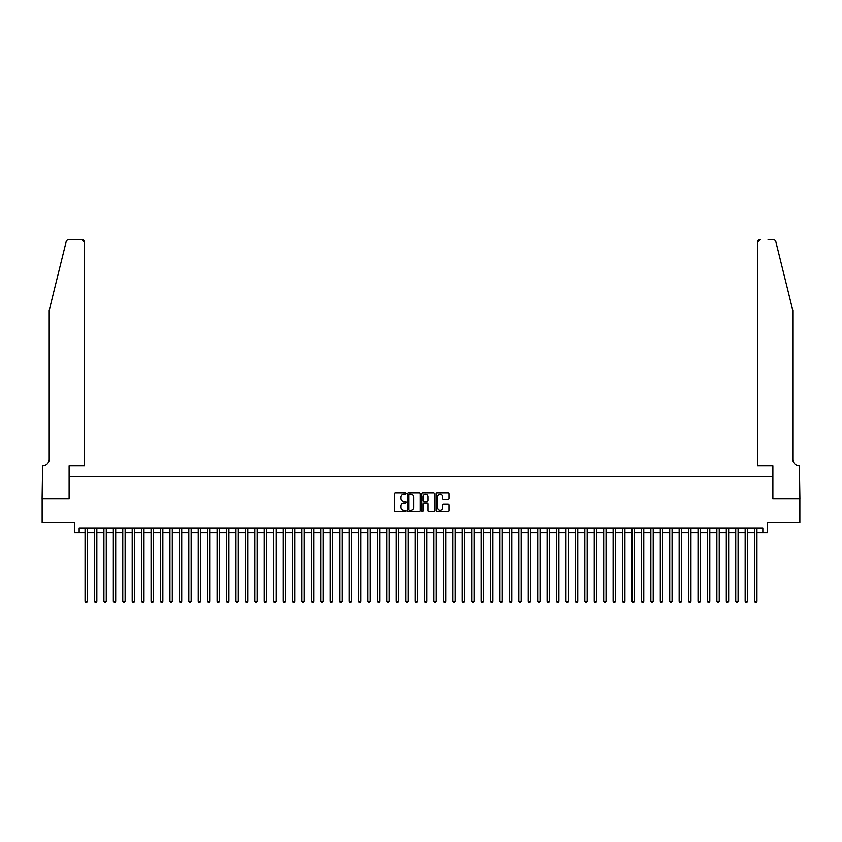 <?xml version="1.0" encoding="UTF-8"?>
<svg xmlns="http://www.w3.org/2000/svg" width="842" height="842" viewBox="0 0 842 842"><rect width="100%" height="100%" fill="white"/><g stroke="black" fill="none" stroke-linecap="round" stroke-linejoin="round"><path stroke-width="1.26" d="M405.907 493.633A0.653 0.653 0 0 0 405.265 492.98L395.435 492.98A0.926 0.926 0 0 0 394.509 493.907L394.509 510.568A0.926 0.926 0 0 0 395.435 511.494L405.265 511.494A0.653 0.653 0 0 0 405.907 510.852A0.653 0.653 0 0 0 405.265 510.199L403.992 510.199A2.958 2.958 0 0 1 401.034 507.242L401.034 505.853A2.958 2.958 0 0 1 403.992 502.885L405.265 502.885A0.653 0.653 0 0 0 405.907 502.242A0.653 0.653 0 0 0 405.265 501.59L403.992 501.59A2.958 2.958 0 0 1 401.034 498.632L401.034 497.243A2.958 2.958 0 0 1 403.992 494.275L405.265 494.275A0.653 0.653 0 0 0 405.907 493.633M448.049 499.506A0.926 0.926 0 0 0 448.975 498.58L448.975 493.907A0.926 0.926 0 0 0 448.049 492.98L437.124 492.98A0.926 0.926 0 0 0 436.209 493.907L436.209 510.568A0.926 0.926 0 0 0 437.124 511.494L448.049 511.494A0.926 0.926 0 0 0 448.975 510.568L448.975 504.926A0.926 0.926 0 0 0 448.049 504L443.376 504A0.926 0.926 0 0 0 442.45 504.926L442.45 507.726A2.473 2.473 0 0 1 439.977 510.199A2.473 2.473 0 0 1 437.503 507.726L437.503 496.759A2.473 2.473 0 0 1 439.977 494.275A2.473 2.473 0 0 1 442.45 496.759L442.45 498.58A0.926 0.926 0 0 0 443.376 499.506L448.049 499.506M79.159 532.891L79.159 528.176L762.841 528.176L762.841 532.891L767.557 532.891L767.557 522.514L799.858 522.514L799.858 498.938L772.745 498.938L772.745 476.309L69.254 476.309L69.254 498.938L42.142 498.938L42.142 522.514L74.443 522.514L74.443 532.891L85.053 532.891M420.19 493.907A0.926 0.926 0 0 0 419.263 492.98L408.338 492.98A0.926 0.926 0 0 0 407.412 493.907L407.412 510.568A0.926 0.926 0 0 0 408.338 511.494L419.263 511.494A0.926 0.926 0 0 0 420.19 510.568L420.19 493.907M422.737 492.98L433.662 492.98A0.926 0.926 0 0 1 434.588 493.907L434.588 510.568A0.926 0.926 0 0 1 433.662 511.494L428.988 511.494A0.926 0.926 0 0 1 428.062 510.568L428.062 503.811A0.926 0.926 0 0 0 427.136 502.885L424.031 502.885A0.926 0.926 0 0 0 423.105 503.811L423.105 510.852A0.653 0.653 0 0 1 422.463 511.494A0.653 0.653 0 0 1 421.81 510.852L421.81 493.907A0.926 0.926 0 0 1 422.737 492.98M87.41 532.891L94.483 532.891M96.841 532.891L103.913 532.891M106.271 532.891L113.344 532.891M115.701 532.891L122.774 532.891M125.132 532.891L132.205 532.891M134.562 532.891L141.635 532.891M143.993 532.891L151.065 532.891M153.423 532.891L160.496 532.891M162.853 532.891L169.926 532.891M172.284 532.891L179.357 532.891M181.714 532.891L188.787 532.891M191.145 532.891L198.217 532.891M200.575 532.891L207.648 532.891M210.005 532.891L217.078 532.891M219.436 532.891L226.509 532.891M228.866 532.891L235.939 532.891M238.297 532.891L245.369 532.891M247.727 532.891L254.8 532.891M257.157 532.891L264.23 532.891M266.588 532.891L273.65 532.891M276.008 532.891L283.08 532.891M285.438 532.891L292.511 532.891M294.868 532.891L301.941 532.891M304.299 532.891L311.372 532.891M313.729 532.891L320.802 532.891M323.16 532.891L330.232 532.891M332.59 532.891L339.663 532.891M342.02 532.891L349.093 532.891M351.451 532.891L358.524 532.891M360.881 532.891L367.954 532.891M370.312 532.891L377.384 532.891M379.742 532.891L386.815 532.891M389.172 532.891L396.245 532.891M398.603 532.891L405.676 532.891M408.033 532.891L415.106 532.891M417.464 532.891L424.536 532.891M426.894 532.891L433.967 532.891M436.324 532.891L443.397 532.891M445.755 532.891L452.828 532.891M455.185 532.891L462.258 532.891M464.616 532.891L471.688 532.891M474.046 532.891L481.119 532.891M483.476 532.891L490.549 532.891M492.907 532.891L499.98 532.891M502.337 532.891L509.41 532.891M511.768 532.891L518.84 532.891M521.198 532.891L528.271 532.891M530.628 532.891L537.701 532.891M540.059 532.891L547.132 532.891M549.489 532.891L556.562 532.891M558.92 532.891L565.992 532.891M568.35 532.891L575.412 532.891M577.77 532.891L584.843 532.891M587.2 532.891L594.273 532.891M596.631 532.891L603.703 532.891M606.061 532.891L613.134 532.891M615.491 532.891L622.564 532.891M624.922 532.891L631.995 532.891M634.352 532.891L641.425 532.891M643.783 532.891L650.855 532.891M653.213 532.891L660.286 532.891M662.643 532.891L669.716 532.891M672.074 532.891L679.147 532.891M681.504 532.891L688.577 532.891M690.935 532.891L698.007 532.891M700.365 532.891L707.438 532.891M709.795 532.891L716.868 532.891M719.226 532.891L726.299 532.891M728.656 532.891L735.729 532.891M738.087 532.891L745.159 532.891M747.517 532.891L754.59 532.891M756.947 532.891L762.841 532.891M409.359 494.275A0.653 0.653 0 0 0 408.717 494.928L408.717 509.557A0.653 0.653 0 0 0 409.359 510.199L410.707 510.199A2.958 2.958 0 0 0 413.664 507.242L413.664 497.243A2.958 2.958 0 0 0 410.707 494.275L409.359 494.275M428.062 496.801A2.473 2.473 0 0 0 425.578 494.328A2.473 2.473 0 0 0 423.105 496.801L423.105 500.664A0.926 0.926 0 0 0 424.031 501.59L427.136 501.59A0.926 0.926 0 0 0 428.062 500.664L428.062 496.801M87.41 528.176L87.41 601.156L85.053 601.156L85.053 528.176M87.41 601.156L86.705 602.388L85.758 602.388L85.053 601.156M66.139 241.759C66.855 240.212 66.855 240.212 66.139 241.759L49.215 310.34L49.215 459.332A6.599 6.599 0 0 1 42.616 465.931L42.1 498.938L69.118 498.938L69.118 465.931L84.579 465.931L84.579 242.443A2.831 2.831 0 0 0 81.758 239.612L68.886 239.612A2.831 2.831 0 0 0 66.139 241.759M73.928 239.612L81.758 239.612L84.579 242.443L84.579 465.931M49.215 459.332A6.599 6.599 0 0 1 42.616 465.931M787.596 289.311L775.861 241.759C775.145 240.212 775.145 240.212 775.861 241.759L792.785 310.34L792.785 459.332A6.599 6.599 0 0 0 799.384 465.931L799.9 498.938L772.882 498.938L772.882 465.931L757.421 465.931L757.421 242.443L757.421 465.931M768.072 239.612L773.114 239.612A2.831 2.831 0 0 1 775.861 241.759M760.242 239.612A2.831 2.831 0 0 0 757.421 242.443L760.242 239.612M792.785 459.332A6.599 6.599 0 0 0 799.384 465.931M96.841 528.176L96.841 601.156L94.483 601.156L94.483 528.176M96.841 601.156L96.135 602.388L95.188 602.388L94.483 601.156M106.271 528.176L106.271 601.156L103.913 601.156L103.913 528.176M106.271 601.156L105.566 602.388L104.619 602.388L103.913 601.156M115.701 528.176L115.701 601.156L113.344 601.156L113.344 528.176M115.701 601.156L114.996 602.388L114.049 602.388L113.344 601.156M125.132 528.176L125.132 601.156L122.774 601.156L122.774 528.176M125.132 601.156L124.427 602.388L123.479 602.388L122.774 601.156M134.562 528.176L134.562 601.156L132.205 601.156L132.205 528.176M134.562 601.156L133.857 602.388L132.91 602.388L132.205 601.156M143.993 528.176L143.993 601.156L141.635 601.156L141.635 528.176M143.993 601.156L143.287 602.388L142.34 602.388L141.635 601.156M153.423 528.176L153.423 601.156L151.065 601.156L151.065 528.176M153.423 601.156L152.718 602.388L151.77 602.388L151.065 601.156M162.853 528.176L162.853 601.156L160.496 601.156L160.496 528.176M162.853 601.156L162.148 602.388L161.201 602.388L160.496 601.156M172.284 528.176L172.284 601.156L169.926 601.156L169.926 528.176M172.284 601.156L171.579 602.388L170.631 602.388L169.926 601.156M181.714 528.176L181.714 601.156L179.357 601.156L179.357 528.176M181.714 601.156L181.009 602.388L180.062 602.388L179.357 601.156M191.145 528.176L191.145 601.156L188.787 601.156L188.787 528.176M191.145 601.156L190.439 602.388L189.492 602.388L188.787 601.156M200.575 528.176L200.575 601.156L198.217 601.156L198.217 528.176M200.575 601.156L199.87 602.388L198.922 602.388L198.217 601.156M210.005 528.176L210.005 601.156L207.648 601.156L207.648 528.176M210.005 601.156L209.3 602.388L208.353 602.388L207.648 601.156M219.436 528.176L219.436 601.156L217.078 601.156L217.078 528.176M219.436 601.156L218.72 602.388L217.783 602.388L217.078 601.156M228.866 528.176L228.866 601.156L226.509 601.156L226.509 528.176M228.866 601.156L228.15 602.388L227.214 602.388L226.509 601.156M238.297 528.176L238.297 601.156L235.939 601.156L235.939 528.176M238.297 601.156L237.581 602.388L236.644 602.388L235.939 601.156M247.727 528.176L247.727 601.156L245.369 601.156L245.369 528.176M247.727 601.156L247.011 602.388L246.075 602.388L245.369 601.156M257.157 528.176L257.157 601.156L254.8 601.156L254.8 528.176M257.157 601.156L256.442 602.388L255.505 602.388L254.8 601.156M266.588 528.176L266.588 601.156L264.23 601.156L264.23 528.176M266.588 601.156L265.872 602.388L264.935 602.388L264.23 601.156M276.008 528.176L276.008 601.156L273.65 601.156L273.65 528.176M276.008 601.156L275.302 602.388L274.366 602.388L273.65 601.156M285.438 528.176L285.438 601.156L283.08 601.156L283.08 528.176M285.438 601.156L284.733 602.388L283.796 602.388L283.08 601.156M294.868 528.176L294.868 601.156L292.511 601.156L292.511 528.176M294.868 601.156L294.163 602.388L293.227 602.388L292.511 601.156M304.299 528.176L304.299 601.156L301.941 601.156L301.941 528.176M304.299 601.156L303.594 602.388L302.657 602.388L301.941 601.156M313.729 528.176L313.729 601.156L311.372 601.156L311.372 528.176M313.729 601.156L313.024 602.388L312.087 602.388L311.372 601.156M323.16 528.176L323.16 601.156L320.802 601.156L320.802 528.176M323.16 601.156L322.454 602.388L321.518 602.388L320.802 601.156M332.59 528.176L332.59 601.156L330.232 601.156L330.232 528.176M332.59 601.156L331.885 602.388L330.948 602.388L330.232 601.156M342.02 528.176L342.02 601.156L339.663 601.156L339.663 528.176M342.02 601.156L341.315 602.388L340.368 602.388L339.663 601.156M351.451 528.176L351.451 601.156L349.093 601.156L349.093 528.176M351.451 601.156L350.746 602.388L349.798 602.388L349.093 601.156M360.881 528.176L360.881 601.156L358.524 601.156L358.524 528.176M360.881 601.156L360.176 602.388L359.229 602.388L358.524 601.156M370.312 528.176L370.312 601.156L367.954 601.156L367.954 528.176M370.312 601.156L369.606 602.388L368.659 602.388L367.954 601.156M379.742 528.176L379.742 601.156L377.384 601.156L377.384 528.176M379.742 601.156L379.037 602.388L378.09 602.388L377.384 601.156M389.172 528.176L389.172 601.156L386.815 601.156L386.815 528.176M389.172 601.156L388.467 602.388L387.52 602.388L386.815 601.156M398.603 528.176L398.603 601.156L396.245 601.156L396.245 528.176M398.603 601.156L397.898 602.388L396.95 602.388L396.245 601.156M408.033 528.176L408.033 601.156L405.676 601.156L405.676 528.176M408.033 601.156L407.328 602.388L406.381 602.388L405.676 601.156M417.464 528.176L417.464 601.156L415.106 601.156L415.106 528.176M417.464 601.156L416.758 602.388L415.811 602.388L415.106 601.156M426.894 528.176L426.894 601.156L424.536 601.156L424.536 528.176M426.894 601.156L426.189 602.388L425.242 602.388L424.536 601.156M436.324 528.176L436.324 601.156L433.967 601.156L433.967 528.176M436.324 601.156L435.619 602.388L434.672 602.388L433.967 601.156M445.755 528.176L445.755 601.156L443.397 601.156L443.397 528.176M445.755 601.156L445.05 602.388L444.102 602.388L443.397 601.156M455.185 528.176L455.185 601.156L452.828 601.156L452.828 528.176M455.185 601.156L454.48 602.388L453.533 602.388L452.828 601.156M464.616 528.176L464.616 601.156L462.258 601.156L462.258 528.176M464.616 601.156L463.91 602.388L462.963 602.388L462.258 601.156M474.046 528.176L474.046 601.156L471.688 601.156L471.688 528.176M474.046 601.156L473.341 602.388L472.394 602.388L471.688 601.156M483.476 528.176L483.476 601.156L481.119 601.156L481.119 528.176M483.476 601.156L482.771 602.388L481.824 602.388L481.119 601.156M492.907 528.176L492.907 601.156L490.549 601.156L490.549 528.176M492.907 601.156L492.202 602.388L491.254 602.388L490.549 601.156M502.337 528.176L502.337 601.156L499.98 601.156L499.98 528.176M502.337 601.156L501.632 602.388L500.685 602.388L499.98 601.156M511.768 528.176L511.768 601.156L509.41 601.156L509.41 528.176M511.768 601.156L511.052 602.388L510.115 602.388L509.41 601.156M521.198 528.176L521.198 601.156L518.84 601.156L518.84 528.176M521.198 601.156L520.482 602.388L519.546 602.388L518.84 601.156M530.628 528.176L530.628 601.156L528.271 601.156L528.271 528.176M530.628 601.156L529.913 602.388L528.976 602.388L528.271 601.156M540.059 528.176L540.059 601.156L537.701 601.156L537.701 528.176M540.059 601.156L539.343 602.388L538.406 602.388L537.701 601.156M549.489 528.176L549.489 601.156L547.132 601.156L547.132 528.176M549.489 601.156L548.774 602.388L547.837 602.388L547.132 601.156M558.92 528.176L558.92 601.156L556.562 601.156L556.562 528.176M558.92 601.156L558.204 602.388L557.267 602.388L556.562 601.156M568.35 528.176L568.35 601.156L565.992 601.156L565.992 528.176M568.35 601.156L567.634 602.388L566.698 602.388L565.992 601.156M577.77 528.176L577.77 601.156L575.412 601.156L575.412 528.176M577.77 601.156L577.065 602.388L576.128 602.388L575.412 601.156M587.2 528.176L587.2 601.156L584.843 601.156L584.843 528.176M587.2 601.156L586.495 602.388L585.558 602.388L584.843 601.156M596.631 528.176L596.631 601.156L594.273 601.156L594.273 528.176M596.631 601.156L595.926 602.388L594.989 602.388L594.273 601.156M606.061 528.176L606.061 601.156L603.703 601.156L603.703 528.176M606.061 601.156L605.356 602.388L604.419 602.388L603.703 601.156M615.491 528.176L615.491 601.156L613.134 601.156L613.134 528.176M615.491 601.156L614.786 602.388L613.85 602.388L613.134 601.156M624.922 528.176L624.922 601.156L622.564 601.156L622.564 528.176M624.922 601.156L624.217 602.388L623.28 602.388L622.564 601.156M634.352 528.176L634.352 601.156L631.995 601.156L631.995 528.176M634.352 601.156L633.647 602.388L632.7 602.388L631.995 601.156M643.783 528.176L643.783 601.156L641.425 601.156L641.425 528.176M643.783 601.156L643.077 602.388L642.13 602.388L641.425 601.156M653.213 528.176L653.213 601.156L650.855 601.156L650.855 528.176M653.213 601.156L652.508 602.388L651.561 602.388L650.855 601.156M662.643 528.176L662.643 601.156L660.286 601.156L660.286 528.176M662.643 601.156L661.938 602.388L660.991 602.388L660.286 601.156M672.074 528.176L672.074 601.156L669.716 601.156L669.716 528.176M672.074 601.156L671.369 602.388L670.421 602.388L669.716 601.156M681.504 528.176L681.504 601.156L679.147 601.156L679.147 528.176M681.504 601.156L680.799 602.388L679.852 602.388L679.147 601.156M690.935 528.176L690.935 601.156L688.577 601.156L688.577 528.176M690.935 601.156L690.229 602.388L689.282 602.388L688.577 601.156M700.365 528.176L700.365 601.156L698.007 601.156L698.007 528.176M700.365 601.156L699.66 602.388L698.713 602.388L698.007 601.156M709.795 528.176L709.795 601.156L707.438 601.156L707.438 528.176M709.795 601.156L709.09 602.388L708.143 602.388L707.438 601.156M719.226 528.176L719.226 601.156L716.868 601.156L716.868 528.176M719.226 601.156L718.521 602.388L717.573 602.388L716.868 601.156M728.656 528.176L728.656 601.156L726.299 601.156L726.299 528.176M728.656 601.156L727.951 602.388L727.004 602.388L726.299 601.156M738.087 528.176L738.087 601.156L735.729 601.156L735.729 528.176M738.087 601.156L737.382 602.388L736.434 602.388L735.729 601.156M747.517 528.176L747.517 601.156L745.159 601.156L745.159 528.176M747.517 601.156L746.812 602.388L745.865 602.388L745.159 601.156M756.947 528.176L756.947 601.156L754.59 601.156L754.59 528.176M756.947 601.156L756.242 602.388L755.295 602.388L754.59 601.156"/></g></svg>
